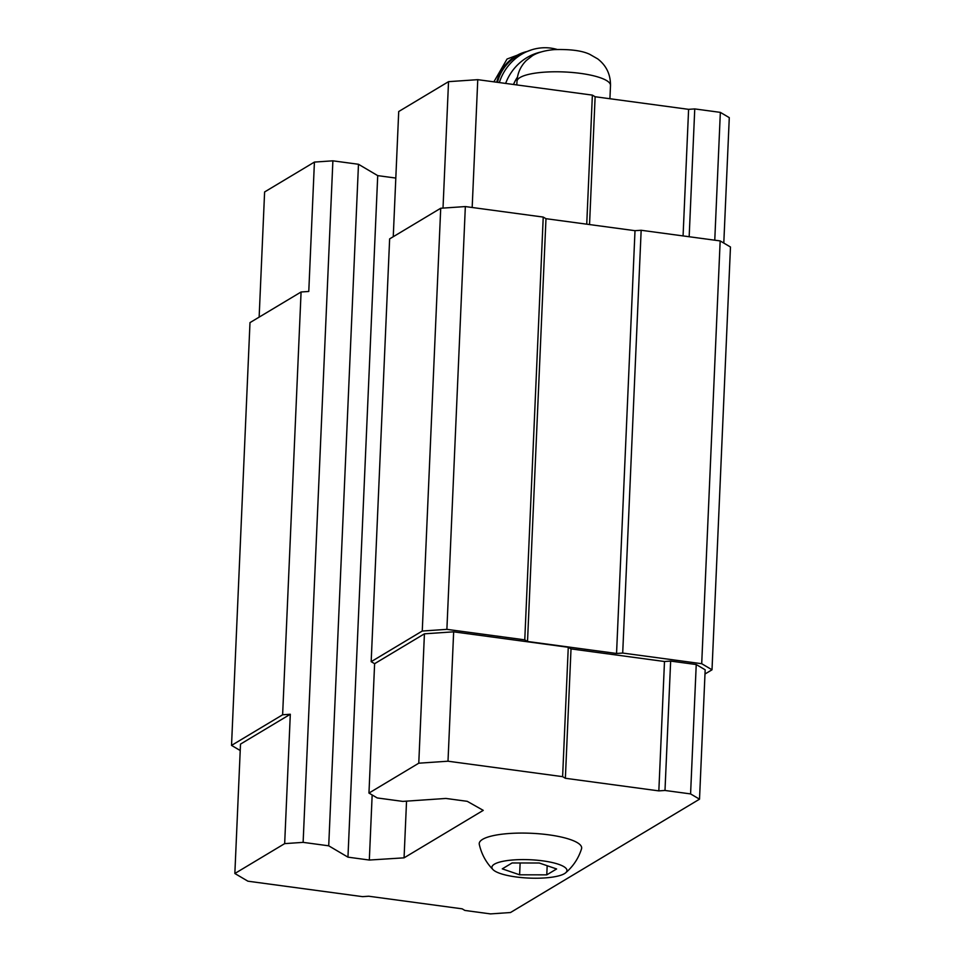 <?xml version="1.0" encoding="UTF-8"?>
<svg xmlns="http://www.w3.org/2000/svg" width="962" height="962" viewBox="0 0 962 962"><rect width="100%" height="100%" fill="white"/><g stroke="black" fill="none" stroke-linecap="round" stroke-linejoin="round"><path stroke-width="1.44" d="M546.777 874.855L556.613 868.963L539.273 863.01L512.097 862.962L502.272 868.854L519.612 874.807L546.777 874.855L547.174 865.728M516.029 876.947A37.566 9.187 -177.5 0 0 565.62 872.835A37.566 9.187 -177.5 0 0 529.846 859.727A37.566 9.187 -177.5 0 0 493.061 869.672A37.566 9.187 -177.5 0 0 516.029 876.947M704.99 674.001L712.012 669.792L701.707 663.708L622.703 653.054L616.546 653.475L527.525 641.474L524.771 639.85L446.885 629.352L422.258 631.036L371.176 661.676L374.615 663.696L424.422 633.826L453.655 631.83L568.265 647.282L571.019 648.905L664.489 661.507L670.646 661.086L696.235 664.538L705.17 669.805L699.518 799.181L690.584 793.915L696.235 664.538M690.584 793.915L664.995 790.463L658.838 790.884L565.367 778.282L562.614 776.659L448.003 761.207L418.771 763.203L368.963 793.073L377.2 797.943L402.801 801.394L445.875 798.448L467.243 801.322L483.249 810.365L404.064 857.839L369.324 860.04L347.955 857.154L328.715 845.814L303.126 842.363L284.668 843.626L290.308 714.249L240.5 744.119L234.848 873.496L247.907 881.192L362.518 896.644L368.674 896.223L462.145 908.825L464.899 910.449L490.488 913.9L510.485 912.529L699.518 799.181M290.308 714.249L282.624 714.778L231.529 745.406L240.223 750.528M712.012 669.792L730.471 247.006L720.165 240.921L641.161 230.267L635.004 230.688L545.983 218.687L543.229 217.075L465.343 206.565L440.716 208.249L389.634 238.889L371.176 661.676M701.707 663.708L720.165 240.921M622.703 653.054L641.161 230.267M616.546 653.475L635.004 230.688M527.525 641.474L545.983 218.687M524.771 639.85L543.229 217.075M446.885 629.352L465.343 206.565M422.258 631.036L440.716 208.249M723.797 243.073L729.28 117.641L720.346 112.374L694.756 108.922L688.6 109.343L595.129 96.741L592.376 95.118L477.765 79.666L448.532 81.662L398.713 111.532L393.254 236.712M368.963 793.073L374.615 663.696M404.064 857.839L406.541 801.13M369.324 860.04L372.162 794.961M395.815 178.066L377.717 175.625L358.477 164.274L332.888 160.822L314.418 162.085L308.778 291.462L301.082 291.991L249.988 322.619L231.529 745.406M347.955 857.154L377.717 175.625M328.715 845.814L358.477 164.274M303.126 842.363L332.888 160.822M282.624 714.778L301.082 291.991M664.995 790.463L670.646 661.086M658.838 790.884L664.489 661.507M565.367 778.282L571.019 648.905M562.614 776.659L568.265 647.282M448.003 761.207L453.655 631.83M418.771 763.203L424.422 633.826M284.668 843.626L234.848 873.496M565.62 872.835C573.184 866.365 578.499 858.369 581.529 848.845A51.275 12.542 -177.5 0 0 531 833.272A51.275 12.542 -177.5 0 0 479.292 844.383C481.493 854.124 486.087 862.553 493.061 869.672M720.346 112.374L714.766 240.199M694.756 108.922L689.165 236.748M688.6 109.343L683.068 235.918M595.129 96.741L589.538 224.567M592.376 95.118L586.736 224.182M477.765 79.666L472.174 207.491M448.532 81.662L443.013 208.093M314.418 162.085L264.61 191.955L259.139 317.135M517.46 77.116A41.739 38.925 120.2 0 0 513.504 84.488M557.082 49.447A47.703 44.48 120.2 0 0 499.326 82.576M540.716 52.056A47.703 44.48 120.2 0 0 505.639 83.429M519.612 874.807L520.129 862.974M516.979 81.361C517.472 73.196 520.586 66.246 526.322 60.51L532.034 56.012C534.367 54.317 541.45 50.673 554.461 49.603C570.514 49.122 582.299 50.709 589.826 54.365L597.727 58.898C606.313 65.524 610.569 74.375 610.497 85.45A46.801 11.448 -177.5 0 0 564.237 71.958A46.801 11.448 -177.5 0 0 516.979 81.361L516.822 84.933M527.212 51.455A39.358 36.7 120.2 0 0 496.741 82.227M524.218 52.862A39.358 36.7 120.2 0 0 497.474 82.323M610.497 85.45L609.92 98.737M531.818 49.759L507.046 59.031L493.879 81.842"/></g></svg>
